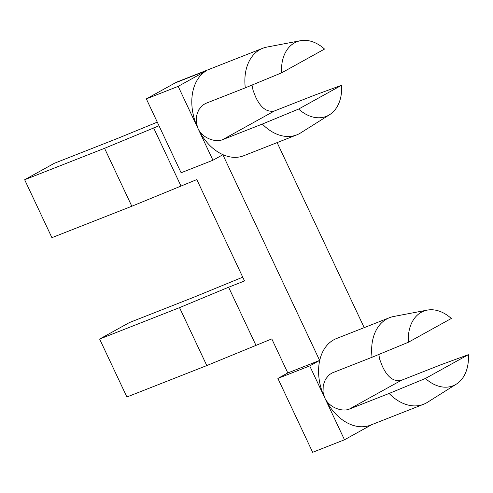 <?xml version="1.0" encoding="UTF-8"?>
<svg xmlns="http://www.w3.org/2000/svg" width="493" height="493" viewBox="0 0 493 493"><rect width="100%" height="100%" fill="white"/><g stroke="black" fill="none" stroke-linecap="round" stroke-linejoin="round"><path stroke-width="0.74" d="M242.741 277.183L193.04 297.544L129.369 322.582L99.623 339.055L126.886 396.994L206.795 365.572L271.785 338.901L287.801 372.942L277.886 378.433L312.648 452.303L344.484 439.781L371.907 424.596M287.801 372.942L319.637 360.42L309.721 365.911L324.721 397.777A46.521 32.723 68.5 0 0 370.496 425.151L423.555 404.285A46.521 32.723 68.5 0 0 426.297 402.991A46.521 32.723 68.5 0 0 427.425 402.325L456.376 384.102A40.106 28.212 68.5 0 0 468.35 354.689L425.422 378.464A40.106 28.212 68.5 0 0 456.376 384.102M427.283 310.109A40.106 28.212 68.5 0 0 408.383 342.253L451.311 318.478A40.106 28.212 68.5 0 0 427.283 310.109L393.673 316.488A46.521 32.723 68.5 0 0 389.501 317.689L336.442 338.555A46.521 32.723 68.5 0 0 333.706 339.85A46.521 32.723 68.5 0 0 324.721 397.777L344.484 439.781M157.285 122.147L118.067 138.219L54.39 163.257L24.65 179.729L104.559 148.307L158.999 125.783M329.601 114.696A40.106 28.212 68.5 0 0 341.575 85.277L298.647 109.052A40.106 28.212 68.5 0 0 329.601 114.696L300.65 132.913A46.521 32.723 -111.5 0 1 299.522 133.585A46.521 32.723 -111.5 0 1 296.78 134.872L243.721 155.739A46.521 32.723 -111.5 0 1 197.946 128.365L196.263 122.726L196.448 116.003L198.642 109.982L202.315 105.428L205.495 103.493L245.292 87.84A46.521 32.723 -111.5 0 1 259.99 49.571A46.521 32.723 -111.5 0 1 262.726 48.283L177.831 81.665A46.521 32.723 -111.5 0 0 175.095 82.96L146.341 98.883L181.104 172.753L212.939 160.231L222.854 154.74L319.637 360.42M104.559 148.307L131.822 206.24L196.812 179.575L244.522 280.961L228.604 287.222L255.867 345.162M277.128 142.6L364.204 327.642M298.647 109.052L262.331 124.051L222.534 139.704C215.447 142.656 202.358 138.286 197.946 128.365L212.939 160.231M180.894 185.83L153.631 127.897M131.822 206.24L51.913 237.669L24.65 179.729M309.721 365.911L277.886 378.433M389.501 317.689A46.521 32.723 68.5 0 0 386.765 318.983A46.521 32.723 68.5 0 0 372.067 357.252L332.27 372.899L329.09 374.84L325.417 379.388L323.223 385.415L323.038 392.132L324.721 397.777C329.133 407.693 342.222 412.068 349.309 409.11L389.106 393.463A46.521 32.723 68.5 0 0 423.555 404.285M468.35 354.689L440.995 364.728L401.197 380.374C393.611 381.952 387.288 377.139 382.223 365.929L379.813 359.656L378.778 354.479M389.106 393.463L425.422 378.464M408.383 342.253L372.067 357.252M206.795 365.572L179.532 307.632L228.604 287.222M99.623 339.055L179.532 307.632M178.176 86.361L206.931 70.437A46.521 32.723 -111.5 0 0 197.946 128.365L178.176 86.361L146.341 98.883M252.003 85.073L253.038 90.25L255.448 96.517C260.514 107.727 266.836 112.54 274.422 110.962L314.22 95.315L341.575 85.277M296.78 134.872A46.521 32.723 -111.5 0 1 262.331 124.051M262.726 48.283A46.521 32.723 -111.5 0 1 266.898 47.081L300.508 40.697A40.106 28.212 -111.5 0 1 324.536 49.066L281.608 72.841A40.106 28.212 -111.5 0 1 300.508 40.697M245.292 87.84L281.608 72.841M401.197 380.374L349.309 409.11M175.095 82.96L206.931 70.437M222.534 139.704L274.422 110.962"/></g></svg>

